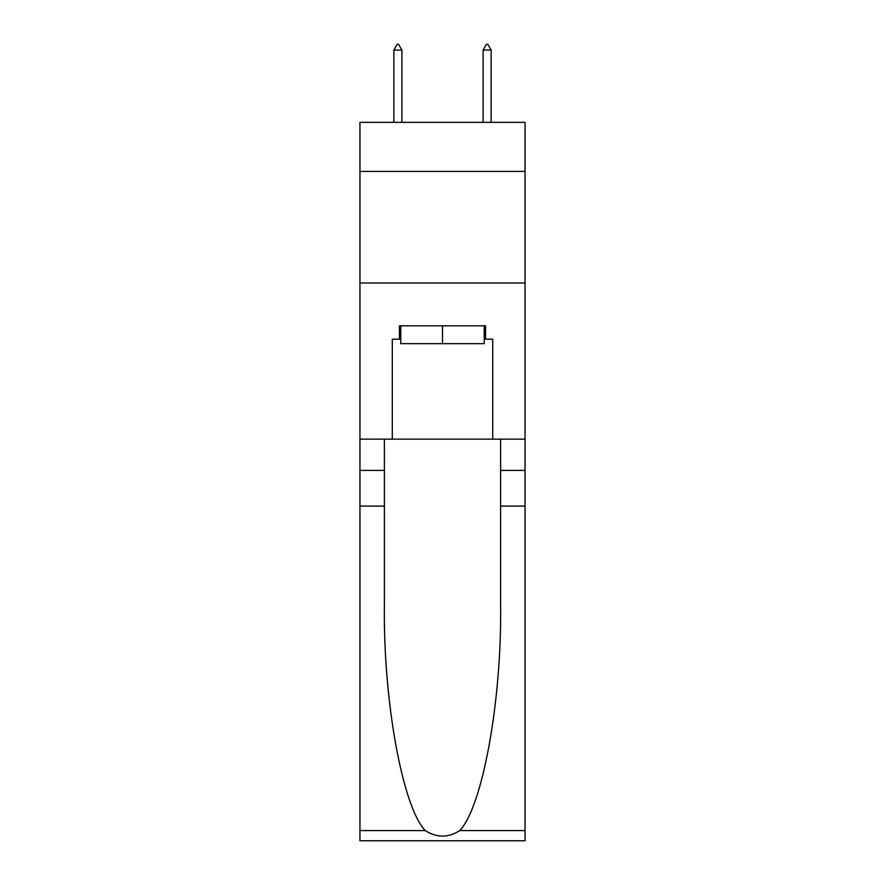 <?xml version="1.0" encoding="UTF-8"?>
<svg xmlns="http://www.w3.org/2000/svg" width="885" height="885" viewBox="0 0 885 885"><rect width="100%" height="100%" fill="white"/><g stroke="black" fill="none" stroke-linecap="round" stroke-linejoin="round"><path stroke-width="1.33" d="M525.048 171.424L525.048 122.34L359.952 122.34L359.952 171.424L525.048 171.424L525.048 439.148L492.702 439.148L492.702 339.198L485.555 339.198L485.555 325.813L399.445 325.813L399.445 339.198L400.783 339.198M359.952 506.087L384.378 506.087L384.378 605.583C383.194 700.677 402.487 806.921 425.242 830.572C436.736 837.907 448.241 837.907 459.757 830.572L525.048 830.572L525.048 840.75L359.952 840.75L359.952 171.424M484.217 325.813L484.217 343.668L400.783 343.668L400.783 325.813M442.5 325.813L442.5 343.668M459.757 830.572C482.513 806.921 501.806 700.677 500.622 605.583L500.622 439.148M500.622 506.087L525.048 506.087L525.048 439.148M384.378 439.148L384.378 506.087M525.048 830.572L525.048 506.087M359.952 439.148L392.298 439.148L392.298 339.198L399.445 339.198M359.952 282.979L525.048 282.979M392.298 439.148L492.702 439.148M484.217 339.198L485.555 339.198M401.89 50.047L398.549 44.25L397.21 44.25L393.858 50.047L401.89 50.047L401.89 122.34M393.858 50.047L393.858 122.34M486.451 44.25L487.79 44.25L491.142 50.047L483.11 50.047L486.451 44.25M491.142 122.34L491.142 50.047M483.11 122.34L483.11 50.047M500.622 470.389L525.048 470.389M384.378 470.389L359.952 470.389M359.952 830.572L425.242 830.572"/></g></svg>
